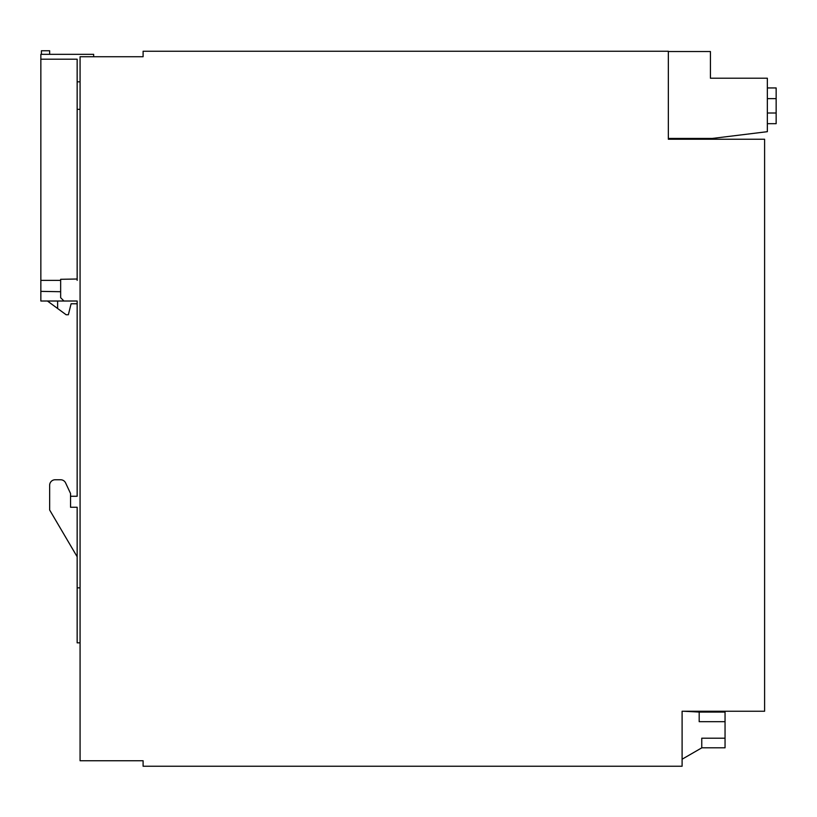 <?xml version="1.0" encoding="UTF-8"?>
<svg xmlns="http://www.w3.org/2000/svg" width="817" height="817" viewBox="0 0 817 817"><rect width="100%" height="100%" fill="white"/><g stroke="black" fill="none" stroke-linecap="round" stroke-linejoin="round"><path stroke-width="1.23" d="M80.076 56.73L80.076 760.739L80.076 56.73L143.098 56.73L143.098 51.236L668.347 51.236L668.347 139.237L668.347 138.43L712.353 138.43L767.347 131.68L767.347 78.207L710.422 78.207L710.422 51.532L668.347 51.532M80.076 760.739L143.098 760.739L143.098 766.244L682.103 766.244L682.103 711.239L764.6 711.239L764.6 139.237L668.347 139.237M767.347 98.622L776.15 98.622L776.15 87.94L767.347 87.94M767.347 113.012L776.15 113.012L776.15 123.684L767.347 123.684L776.15 123.684M776.15 98.622L776.15 113.012M682.103 759.218L701.762 747.861L701.762 738.19L725.047 738.19L725.047 712.067L699.189 712.067L683.461 711.239M701.762 747.81L725.047 747.81L725.047 738.19M725.047 721.687L699.189 721.687L699.189 712.067M668.347 138.43L712.353 138.43L767.347 131.68M93.649 56.73L93.649 54.331L40.85 54.331L40.85 301.013L63.951 301.013L60.652 297.715L60.652 279.302L77.155 279.016L77.155 59.202L77.155 280.374M80.076 642.836L77.155 642.836L77.155 507.265L70.548 507.265L70.548 496.266L77.155 496.266L77.155 301.013L77.155 303.761L71.099 303.761L68.352 314.759L66.146 314.759L47.437 301.013M77.155 507.265L77.155 556.765L49.653 510.012L49.653 485.267L49.653 510.012L77.155 556.765M77.155 301.013L63.951 301.013M80.076 587.842L77.155 587.842M77.155 109.335L80.076 109.335M77.155 81.833L80.076 81.833M41.401 54.331L41.401 50.756L49.653 50.756L49.653 54.331M60.652 291.72L40.85 291.373L40.85 301.013M40.85 291.373L40.85 59.202L77.155 59.202M40.85 54.331L40.85 59.202M60.652 280.374L40.85 280.374M57.629 301.013L57.629 308.499L57.629 301.013M70.548 507.265L70.548 493.509L65.615 482.939A5.505 5.505 90 0 0 60.632 479.763L55.148 479.763A5.505 5.505 90 0 0 49.653 485.267A5.505 5.505 90 0 1 55.148 479.763"/></g></svg>
